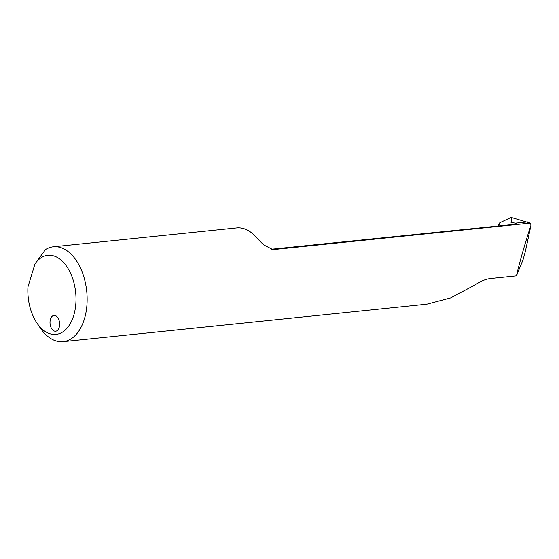 <?xml version="1.0" encoding="UTF-8"?>
<svg xmlns="http://www.w3.org/2000/svg" width="559" height="559" viewBox="0 0 559 559"><rect width="100%" height="100%" fill="white"/><g stroke="black" fill="none" stroke-linecap="round" stroke-linejoin="round"><path stroke-width="0.84" d="M516.243 224.166L271.513 249.209M511.527 222.391L511.883 222.461A990.15 591.897 -92.1 0 1 511.059 222.65L511.527 222.391L511.129 217.416L530.253 223.118L274.532 249.447A47.473 28.502 -95.9 0 0 271.723 249.258M513.721 224.48A47.473 28.502 -95.9 0 1 515.377 224.648L515.321 224.25M515.859 224.222C516.795 223.852 516.572 223.509 515.188 223.188L511.883 222.461M511.129 217.416L499.795 222.775L498.803 225.808M516.432 275.88L523.028 259.809L525.292 251.704L531.05 225.025C525.844 240.447 519.493 262.541 516.432 275.88L490.397 278.564C485.526 279.179 480.572 281.212 475.541 284.657L450.673 297.898L426.769 304.194L63.125 341.64A47.683 28.628 -95.9 0 0 86.722 291.274A47.683 28.628 -95.9 0 0 53.357 246.778A47.683 28.628 -95.9 0 0 45.489 249.559L34.986 263.862L27.95 286.886A39.731 23.855 84.1 0 0 36.789 322.802L40.087 327.735A47.683 28.628 -95.9 0 0 63.125 341.64M499.522 223.111L497.866 225.906L499.795 222.775M530.253 223.118L531.05 225.025M53.357 246.778L236.681 227.904A47.683 28.628 -95.9 0 1 256.895 238.015L263.589 244.821L272.471 249.391L274.532 249.447M50.471 319.175A7.945 4.772 -95.9 0 0 52.756 330.069A7.945 4.772 -95.9 0 0 55.634 331.228A7.945 4.772 -95.9 0 0 59.568 322.829A7.945 4.772 -95.9 0 0 54.006 315.416A7.945 4.772 -95.9 0 0 50.471 319.175M34.986 263.862A39.731 23.855 84.1 0 1 68.401 269.082A39.731 23.855 84.1 0 1 70.078 323.94A39.731 23.855 84.1 0 1 36.789 322.802M527.444 221.93L515.188 223.188"/></g></svg>
